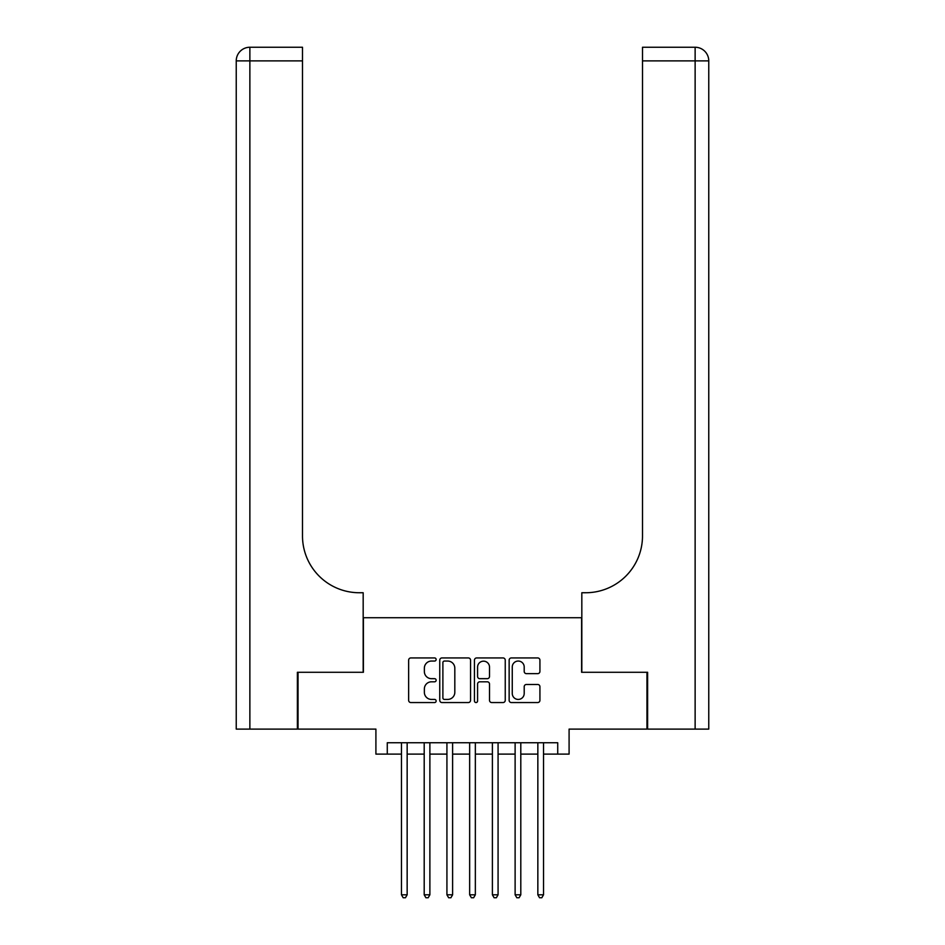 <?xml version="1.0" encoding="UTF-8"?>
<svg xmlns="http://www.w3.org/2000/svg" width="945" height="945" viewBox="0 0 945 945"><rect width="100%" height="100%" fill="white"/><g stroke="black" fill="none" stroke-linecap="round" stroke-linejoin="round"><path stroke-width="1.42" d="M436.141 659.492A1.559 1.559 0 0 0 434.57 657.933L410.874 657.933A2.233 2.233 0 0 0 408.642 660.165L408.642 700.316A2.233 2.233 0 0 0 410.874 702.548L434.57 702.548A1.559 1.559 0 0 0 436.141 700.989A1.559 1.559 0 0 0 434.57 699.43L431.511 699.43A7.135 7.135 0 0 1 424.364 692.283L424.364 688.94A7.135 7.135 0 0 1 431.511 681.806L434.57 681.806A1.559 1.559 0 0 0 436.141 680.235A1.559 1.559 0 0 0 434.57 678.675L431.511 678.675A7.135 7.135 0 0 1 424.364 671.541L424.364 668.186A7.135 7.135 0 0 1 431.511 661.051L434.57 661.051A1.559 1.559 0 0 0 436.141 659.492M537.705 673.655A2.233 2.233 0 0 0 539.926 671.422L539.926 660.165A2.233 2.233 0 0 0 537.705 657.933L511.375 657.933A2.233 2.233 0 0 0 509.142 660.165L509.142 700.316A2.233 2.233 0 0 0 511.375 702.548L537.705 702.548A2.233 2.233 0 0 0 539.926 700.316L539.926 686.708A2.233 2.233 0 0 0 537.705 684.475L526.436 684.475A2.233 2.233 0 0 0 524.203 686.708L524.203 693.453A5.965 5.965 0 0 1 518.238 699.43A5.965 5.965 0 0 1 512.261 693.453L512.261 667.016A5.965 5.965 0 0 1 518.238 661.051A5.965 5.965 0 0 1 524.203 667.016L524.203 671.422A2.233 2.233 0 0 0 526.436 673.655L537.705 673.655M387.273 754.11L387.273 742.746L557.727 742.746L557.727 754.11L569.091 754.11L569.091 729.103L646.947 729.103L646.947 672.285L581.6 672.285L581.6 617.735L363.4 617.735L363.4 672.285L298.053 672.285L298.053 729.103L375.909 729.103L375.909 754.11L401.471 754.11M470.551 660.165A2.233 2.233 0 0 0 468.318 657.933L441.988 657.933A2.233 2.233 0 0 0 439.756 660.165L439.756 700.316A2.233 2.233 0 0 0 441.988 702.548L468.318 702.548A2.233 2.233 0 0 0 470.551 700.316L470.551 660.165M476.682 657.933L503.012 657.933A2.233 2.233 0 0 1 505.244 660.165L505.244 700.316A2.233 2.233 0 0 1 503.012 702.548L491.743 702.548A2.233 2.233 0 0 1 489.51 700.316L489.51 684.026A2.233 2.233 0 0 0 487.277 681.806L479.812 681.806A2.233 2.233 0 0 0 477.579 684.026L477.579 700.989A1.559 1.559 0 0 1 476.008 702.548A1.559 1.559 0 0 1 474.449 700.989L474.449 660.165A2.233 2.233 0 0 1 476.682 657.933M407.153 754.11L424.199 754.11M429.88 754.11L446.926 754.11M452.608 754.11L469.653 754.11M475.347 754.11L492.392 754.11M498.074 754.11L515.119 754.11M520.801 754.11L537.847 754.11M543.529 754.11L557.727 754.11M444.445 661.051A1.559 1.559 0 0 0 442.886 662.61L442.886 697.859A1.559 1.559 0 0 0 444.445 699.43L447.682 699.43A7.135 7.135 0 0 0 454.817 692.283L454.817 668.186A7.135 7.135 0 0 0 447.682 661.051L444.445 661.051M489.51 667.135A5.965 5.965 0 0 0 483.545 661.169A5.965 5.965 0 0 0 477.579 667.135L477.579 676.443A2.233 2.233 0 0 0 479.812 678.675L487.277 678.675A2.233 2.233 0 0 0 489.51 676.443L489.51 667.135M407.153 742.746L407.153 894.797L401.471 894.797L401.471 742.746M407.153 894.797L405.452 897.75L403.172 897.75L401.471 894.797M297.38 672.285L363.175 672.285L363.175 592.739L359.313 592.739A56.818 56.818 0 0 1 302.494 535.909L302.494 60.882L249.87 60.882L249.87 729.103L297.38 729.103L297.38 672.285M249.87 729.103L236.238 729.103L236.238 60.882A13.632 13.632 0 0 1 249.87 47.25L302.494 47.25L302.494 60.882M359.313 592.739A56.818 56.818 0 0 1 302.494 535.909M249.87 47.25A13.632 13.632 0 0 0 236.238 60.882L249.87 60.882L249.87 47.25M647.62 672.285L581.825 672.285L581.825 592.739L585.687 592.739A56.818 56.818 0 0 0 642.505 535.909L642.505 47.25L695.13 47.25A13.632 13.632 0 0 1 708.762 60.882L708.762 729.103L647.62 729.103L647.62 672.285M691.716 47.25L642.505 47.25M585.687 592.739A56.818 56.818 0 0 0 642.505 535.909M695.13 729.103L695.13 47.25A13.632 13.632 0 0 1 708.762 60.882L642.505 60.882M429.88 742.746L429.88 894.797L424.199 894.797L424.199 742.746M429.88 894.797L428.179 897.75L425.911 897.75L424.199 894.797M452.608 742.746L452.608 894.797L446.926 894.797L446.926 742.746M452.608 894.797L450.907 897.75L448.639 897.75L446.926 894.797M475.347 742.746L475.347 894.797L469.653 894.797L469.653 742.746M475.347 894.797L473.634 897.75L471.366 897.75L469.653 894.797M498.074 742.746L498.074 894.797L492.392 894.797L492.392 742.746M498.074 894.797L496.361 897.75L494.093 897.75L492.392 894.797M520.801 742.746L520.801 894.797L515.119 894.797L515.119 742.746M520.801 894.797L519.088 897.75L516.82 897.75L515.119 894.797M543.529 742.746L543.529 894.797L537.847 894.797L537.847 742.746M543.529 894.797L541.828 897.75L539.548 897.75L537.847 894.797"/></g></svg>
